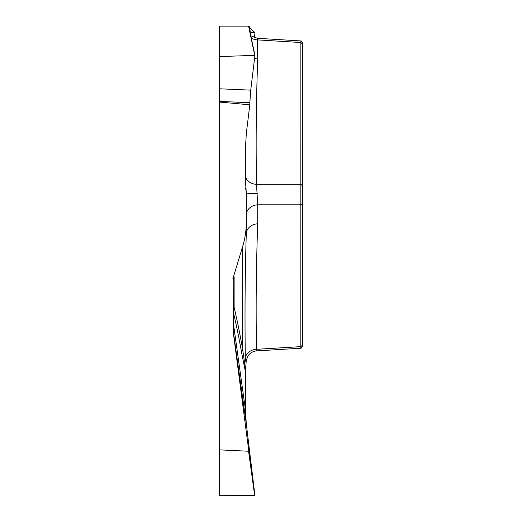 <?xml version="1.0" encoding="UTF-8"?>
<svg xmlns="http://www.w3.org/2000/svg" width="522" height="522" viewBox="0 0 522 522"><rect width="100%" height="100%" fill="white"/><g stroke="black" fill="none" stroke-linecap="round" stroke-linejoin="round"><path stroke-width="0.78" d="M246.273 360.382L245.412 371.736L241.777 353.518C238.906 337.421 236.061 323.549 233.249 311.895L233.249 322.413L245.431 409.633L233.269 322.948L233.269 331.229L246.28 423.668L254.932 495.587L219.481 495.698L219.481 26.126L249.797 26.126L249.849 27.659C249.973 30.831 250.266 32.462 250.736 32.553L254.932 32.703L249.849 27.659M302.519 346.471L300.874 348.22L300.829 346.628L300.874 40.944M302.519 42.915L302.519 346.184M245.412 185.48L245.431 147.961L246.325 133.391L249.797 104.811L219.481 102.058M250.814 35.822L257.418 38.295L257.718 58.908C256.185 100.674 255.78 142.473 256.511 184.305L257.718 204.839A11.862 10.27 0 0 0 246.273 215.11L246.273 192.814L245.594 187.757M257.307 193.695A11.862 0.881 -0 0 1 246.273 192.814L245.412 178.491M302.519 185.819L300.829 184.305L256.511 184.305A11.862 10.27 -1.7 0 1 245.412 176.599M257.718 58.908A11.862 10.27 0 0 1 254.566 58.438M245.412 409.098L245.412 371.736M246.28 423.668L245.431 409.633M302.519 44.031L300.829 42.517L257.718 39.907A11.862 10.27 0 0 1 251.278 38.028M219.481 449.351L219.71 449.873L248.576 451.236L248.766 450.662L233.314 332.729L233.223 280.862L233.314 278.8L234.124 276.843L234.124 307.393A11.862 10.681 -0 0 0 233.223 311.484A11.862 5.931 0 0 0 233.249 311.895A11.862 11.36 166.4 0 1 234.124 307.393C236.942 319.125 239.781 333.082 242.652 349.27L245.594 369.844M256.922 350.869C253.346 351.11 250.423 352.702 248.146 355.652L246.273 360.337C245.94 362.503 245.614 361.589 245.301 357.603C244.72 314.746 245.04 273.58 246.273 234.104L246.273 222.431C246.273 230.607 245.066 238.639 242.652 246.541L232.858 278.8L233.314 278.8M246.273 194.686L246.273 222.431M234.124 276.843L232.858 278.8M302.519 203.326L300.829 204.839L257.718 204.839L257.718 223.834C256.185 265.698 255.78 307.523 256.511 349.309A11.862 10.277 -1.7 0 0 245.301 357.603M257.718 223.834A11.862 10.27 0 0 0 246.273 234.104M219.481 88.792L250.736 90.143L249.849 102.717L219.481 101.412M250.736 90.143L254.932 55.371L219.481 56.559M249.797 104.811L249.849 102.717M302.519 345.114L300.829 346.628L256.511 349.309L256.902 350.875M241.777 353.518A11.862 10.903 169.9 0 1 242.652 349.27L242.652 246.541M254.514 37.773L254.932 32.703L254.514 37.773M248.766 26.126L254.906 55.319M254.69 55.208L248.576 26.126M219.71 26.126L219.71 56.35M248.766 450.662L254.932 495.587M246.325 424.203L233.314 332.729M254.69 495.815L248.576 451.236M219.71 449.873L219.71 495.9M233.249 322.413A11.862 5.931 0 0 1 233.223 321.996A11.862 10.903 0 0 0 233.269 322.948A11.862 10.257 172 0 1 233.249 322.413M233.223 330.276A11.862 10.903 180 0 0 233.269 331.229A11.862 10.277 172 0 0 233.314 331.764A11.862 11.836 -0 0 1 233.223 330.276M257.64 38.315L301.135 40.944M300.874 40.925L302.519 42.674M254.932 55.371L248.772 26.1M257.02 350.869L301.135 348.207"/></g></svg>
